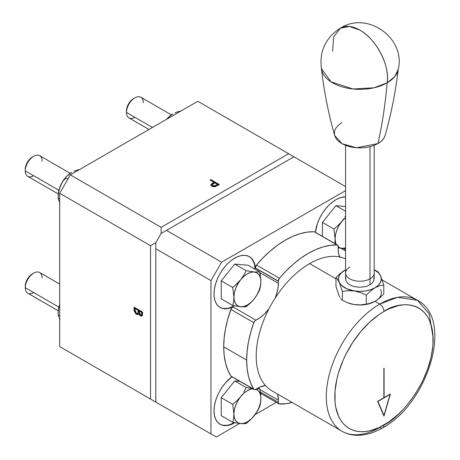 <?xml version="1.0" encoding="UTF-8"?>
<svg xmlns="http://www.w3.org/2000/svg" width="460" height="460" viewBox="0 0 460 460"><rect width="100%" height="100%" fill="white"/><g stroke="black" fill="none" stroke-linecap="round" stroke-linejoin="round"><path stroke-width="0.69" d="M142.117 315.893L140.449 315.882L141.927 316.043L142.554 313.979L142.554 312.064L134.055 307.159L134.055 309.81L134.481 309.568L134.481 307.406L134.481 309.568L134.055 309.81L136.465 314.341L136.89 314.094L134.481 309.568L135.102 312.11L136.637 313.933L138.259 314.375M155.831 402.103L150.518 399.038L150.518 245.709L155.831 242.644L161.144 233.444L161.144 227.309L288.615 153.715L345.569 186.599L288.615 153.715L161.144 227.309L70.317 174.875L197.794 101.28L288.615 153.715L197.794 101.28L70.317 174.875L59.696 193.275L70.317 174.875L161.144 227.309L161.144 233.444L293.928 156.78L161.144 233.444L155.831 242.644L155.831 248.774L155.831 242.644L150.518 245.709L150.518 399.038L59.696 346.598L59.696 193.275L150.518 245.709L59.696 193.275L59.696 346.598L155.831 402.103L155.831 248.774L210.962 280.606L221.588 262.206L166.457 230.38L221.588 262.206L210.962 280.606L210.962 433.935L155.831 402.103L161.144 405.168L155.831 402.103L155.831 248.774L210.962 280.606L210.962 433.935L65.01 349.669L155.831 402.103M217.643 185.489L219.311 184.529L210.812 179.624L210.047 180.061L213.969 182.327L211.341 184.006L210.824 184.983L211.801 186.231L213.095 186.714L215.119 186.668L219.311 184.529L210.812 179.624L210.473 180.308L210.812 179.624L210.047 180.061M210.858 185.23L211.341 184.006L210.847 185.173L211.801 186.231M217.678 184.466L216.119 185.363L216.119 185.857L217.678 184.954L217.678 184.466L214.067 186.11L212.56 185.788L211.991 184.96L214.843 182.833L217.678 184.466M216.119 185.363L212.56 185.788L212.56 186.283L216.119 185.857L216.119 185.363M218.885 184.776L210.812 180.113L218.885 184.776M213.543 182.574L213.969 182.821L211.554 184.316L210.835 185.357M217.678 184.954L214.067 186.605L212.388 186.168L212.083 185.15M142.554 312.064L134.055 307.159L134.194 311.052L135.964 313.99L137.523 314.663L138.638 313.703L139.915 315.502L141.387 316.175L142.353 315.525L142.554 313.979M141.433 314.922L142.105 313.392L141.243 315.1L140.432 314.991L138.96 310.868L141.68 312.443L142.105 312.196L139.386 310.626L138.96 310.868L141.68 312.443L141.553 314.674L140.743 315.129L139.403 313.852L138.96 311.46M137.678 313.392L138.408 312.484L138.512 310.707L138.086 310.948L137.988 312.731L137.482 313.553L136.465 313.455L134.929 309.798L134.929 308.545L138.086 310.368L137.988 312.731L138.408 312.484L137.471 313.559L136.746 313.588L135.177 311.759L134.929 309.798M138.753 314.042L139.064 313.455L140.34 315.261L142.22 315.865M135.349 308.298L134.929 308.545L138.086 310.368L138.512 310.12L135.349 308.298L138.512 310.12L138.506 311.161M138.494 311.615L138.333 312.748L137.73 313.381M139.386 310.626L142.105 312.196L142.025 314.26L141.582 314.893M254.616 265.42L255.007 269.198A29.296 16.911 120 0 0 249.159 256.571M278.386 283.348L259.854 272.648L278.386 283.348A29.296 16.911 120 0 0 278.311 281.325A29.296 16.911 -60 0 1 278.386 283.348A29.296 16.911 -60 0 1 275.086 298.212L276.632 293.992L277.943 288.523L278.386 283.348M255.363 268.077L278.311 281.325A3.007 1.736 -60 0 1 278.3 281.117A3.007 1.736 -60 0 1 279.433 278.3L256.484 265.052A3.007 1.736 120 0 0 255.357 267.869L278.3 281.117L279.433 278.3A87.13 50.307 -60 0 1 337.105 245.002A3.007 1.736 -60 0 1 337.611 245.14A3.007 1.736 -60 0 1 338.238 246.514A3.007 1.736 -60 0 1 338.226 246.732A29.296 16.911 120 0 0 338.152 248.843A29.296 16.911 -60 0 1 338.226 246.732A3.007 1.736 -60 0 0 338.238 246.514L337.571 245.117L314.163 231.754L337.105 245.002L330.28 245.364L323.127 246.899L315.75 249.584L308.269 253.374L300.782 258.221L293.411 264.051L286.258 270.779L279.433 278.3L256.484 265.052L263.315 257.531L270.468 250.803L277.84 244.979L285.321 240.131L292.807 236.336L300.179 233.651L307.332 232.116L314.163 231.754A87.13 50.307 120 0 0 256.484 265.052L255.357 267.869A3.007 1.736 120 0 0 255.363 268.077L278.311 281.325A3.007 1.736 -60 0 1 278.3 281.117L255.357 267.869A3.007 1.736 -60 0 0 255.363 268.077A29.296 16.911 -60 0 0 249.372 256.691A29.296 16.911 -60 0 0 226.797 264.54A29.296 16.911 -60 0 0 214.015 294.02L214.389 289.265L215.504 284.245L217.321 279.145L219.765 274.154L222.755 269.451L226.182 265.202L229.919 261.567L233.829 258.681L237.774 256.64L241.609 255.524L245.191 255.375L248.394 256.197L251.097 257.957L253.213 260.59L254.65 264.005L255.363 268.077M315.387 232.311A29.296 16.911 -60 0 1 345.569 196.903L340.728 197.599L336.812 199.226L332.873 201.739L329.038 205.051L325.456 209.035L322.253 213.555L319.545 218.437L317.434 223.508L315.387 232.311M278.386 400.194L259.854 389.493L278.386 400.194A29.296 16.911 -60 0 1 278.311 402.304L260.308 391.914L278.311 402.304A29.296 16.911 120 0 0 278.386 400.194L277.581 394.059A29.296 16.911 -60 0 1 278.386 400.194M231.736 376.516L230.874 376.004L227.775 369.909L225.526 362.952L224.169 355.223L223.709 346.846L224.169 337.939L225.526 328.641L227.775 319.079L231.242 308.62L232.938 306.923L255.881 320.171L260.164 317.613L264.339 314.099L268.893 308.936A29.296 16.911 -60 0 1 255.881 320.171L254.685 321.155L253.822 322.655A3.007 1.736 -60 0 1 255.881 320.171L232.938 306.923A3.007 1.736 120 0 0 230.874 309.407L253.822 322.655L250.723 332.327L248.475 341.883L247.112 351.187L246.658 360.094L247.112 368.471L248.475 376.199L250.723 383.157L253.822 389.252L254.685 389.764L255.881 389.361A29.296 16.911 -60 0 1 265.443 385.497L260.164 386.969L255.881 389.361A3.007 1.736 -60 0 1 254.196 389.62A3.007 1.736 -60 0 1 253.822 389.252A87.13 50.307 -60 0 1 246.658 360.094A87.13 50.307 -60 0 1 253.822 322.655L230.874 309.407A87.13 50.307 120 0 0 223.709 346.846L246.658 360.094L223.709 346.846A87.13 50.307 120 0 0 230.874 376.004L253.822 389.252L230.874 376.004A3.007 1.736 120 0 0 231.253 376.378L254.196 389.62M214.015 410.866A29.296 16.911 -60 0 1 231.972 376.792L225.578 382.731L222.306 386.94L219.46 391.558L217.137 396.422L215.424 401.379L214.366 406.249L214.015 410.866A29.296 16.911 -60 0 0 220.081 424.275A29.296 16.911 -60 0 0 234.859 422.751L229.919 424.948L226.182 425.632L222.755 425.339L219.765 424.091L217.321 421.923L215.504 418.922L214.389 415.19L214.015 410.866M337.611 245.14L314.669 231.892A3.007 1.736 120 0 0 314.163 231.754L314.985 232.179M161.144 405.168L216.275 437L210.962 433.935L216.275 437L239.643 423.51L216.275 437L161.144 405.168M255.122 414.575L276.264 402.362L255.122 414.575M222.795 308.349L226.377 308.487M230.259 307.608L234.301 305.733M253.437 261.613L251.528 258.583M222.795 425.195L226.377 425.339M230.259 424.453L234.301 422.579M219.868 424.154A29.296 16.911 120 0 0 234.226 422.625M278.933 403.903L286.258 403.679L292.175 402.483A87.13 50.307 -60 0 1 279.433 404.041A3.007 1.736 -60 0 1 278.921 403.897A3.007 1.736 -60 0 1 278.311 402.304L278.933 403.903L260.515 393.271M340.837 248.239L345.569 250.97L340.837 248.239M339.664 256.939A29.296 16.911 -60 0 1 338.152 248.843L338.594 253.506L339.905 257.462M219.868 307.303A29.296 16.911 120 0 0 234.226 305.779M232.938 306.923A29.296 16.911 -60 0 1 220.081 307.429A29.296 16.911 -60 0 1 214.015 294.02L214.366 298.229L215.424 301.881L217.137 304.853L219.46 307.038L222.306 308.372L225.578 308.804L229.16 308.315L232.938 306.923M345.569 190.624L221.588 262.206L345.569 190.624M339.992 297.436L339.164 295.82L339.992 297.436M341.59 299.673L340.803 298.707L341.59 299.673M346.811 302.45L347.593 302.766A21.447 12.38 0 0 0 354.327 304.577L348.203 302.985L342.372 300.391L342.372 291.45L348.203 290.662L354.327 290.961A21.447 12.38 180 0 1 339.164 282.21L342.372 291.45L339.164 282.21L341.308 285.194L346.823 288.828L360.433 292.548L366.286 295.147L370.576 290.979L375.044 287.759L379.523 285.815L383.795 285.039L383.795 293.98L379.523 298.143L375.044 301.375A21.447 12.38 0 0 0 380.592 289.415M374.503 269.83L378.166 271.946L380.592 275.799L378.453 272.814L374.187 269.784A21.447 12.38 180 0 1 380.592 275.799L378.166 271.946L374.187 269.692M335.961 286.58L335.961 277.639L340.245 273.47L344.712 270.25A21.447 12.38 180 0 1 345.569 269.784L341.308 272.814L339.164 275.799L338.433 279.002L339.164 282.21A21.447 12.38 180 0 1 344.712 270.25L340.245 273.47L335.961 277.639L337.525 279.318L339.164 282.21L337.525 279.318L335.961 277.639L335.961 286.58L339.164 295.82M380.592 275.799L383.795 285.039L380.592 275.799A21.447 12.38 180 0 1 375.044 287.759A21.447 12.38 180 0 1 354.327 290.961L359.881 291.387L365.43 290.961L370.599 289.725L375.044 287.759L378.453 285.194L380.592 282.21L381.323 279.002L380.592 275.799M373.911 277.392L373.911 280.617L371.778 283.596L367.827 285.873L365.355 286.637L359.881 287.264L354.401 286.637L351.929 285.873L347.978 283.596L345.845 280.617L345.845 277.392M342.372 291.45L342.372 300.391L348.203 302.985L354.327 304.577L360.433 304.882L366.286 304.089L366.286 295.147L360.433 292.548L354.327 290.961L348.203 290.662L342.372 291.45M366.286 295.147L366.286 304.089L370.576 303.312L375.044 301.375L379.523 298.143L383.795 293.98L383.795 285.039L379.523 285.815L375.044 287.759L370.576 290.979L366.286 295.147M375.044 301.375L379.736 304.083A75.566 43.625 120 0 0 330.366 370.668A75.566 43.625 120 0 0 341.952 431.221A75.566 43.625 -60 0 1 330.366 370.668A75.566 43.625 -60 0 1 379.736 304.083A6.009 3.467 60 0 1 383.979 311.443C398.366 300.851 432.492 298.189 433.165 339.836C432.492 382.26 398.366 419.002 383.979 425.023A6.009 3.467 60 0 1 382.737 427.777A6.009 3.467 -120 0 0 383.979 425.023A69.558 40.158 -60 0 1 334.799 396.629A69.558 40.158 -60 0 1 383.979 311.443A6.009 3.467 -120 0 0 379.736 304.083L375.044 301.375L368.402 303.824L360.433 304.882L354.327 304.577A21.447 12.38 0 0 0 372.163 302.766A21.447 12.38 0 0 0 372.266 302.726M372.79 302.507L372.163 302.766M345.569 279.002L345.569 272.993A14.312 8.263 0 0 0 354.401 280.623A14.312 8.263 0 0 0 369.995 278.835L369.995 284.843L369.995 278.835A14.312 8.263 180 0 1 354.401 280.623A14.312 8.263 180 0 1 345.569 272.993A14.312 8.263 180 0 1 349.761 267.151M369.995 278.835L369.995 146.694L369.995 278.835A14.312 8.263 0 0 0 374.187 272.993A14.312 8.263 180 0 1 369.995 278.835M345.569 258.899A75.566 43.625 120 0 0 309.643 263.614L335.961 278.812L309.643 263.614A75.566 43.625 120 0 0 260.279 330.205A75.566 43.625 120 0 0 271.86 390.753L341.952 431.221C346.346 433.728 351.175 435.074 356.448 435.263C365.016 435.465 373.779 432.969 382.737 427.777A6.009 3.467 60 0 1 379.736 427.478A75.566 43.625 -60 0 1 341.952 431.221M379.736 304.083A75.566 43.625 -60 0 1 417.513 300.34L397.543 297.327L379.736 304.083M433.119 337.462L429.174 313.841L417.513 300.34L382.231 279.967M384.088 368.172L384.088 397.612L390.356 393.99L383.979 416.07L377.608 401.35L383.876 397.733L384.088 368.172L383.876 397.486M383.979 311.443L379.161 314.496L369.702 322.126L360.795 331.534L352.78 342.343L345.96 354.154L343.085 360.289L338.543 372.732L336.916 378.919L335.035 390.925L335.035 402.057L335.742 407.163L338.543 416.202L340.607 420.049L343.085 423.395L345.96 426.213L349.203 428.467L352.78 430.146L356.655 431.227L360.795 431.704L365.159 431.566L369.702 430.824L379.161 427.535L388.803 421.969L398.256 414.339L402.805 409.837L407.169 404.932L415.184 394.122L422.004 382.312L427.357 369.961L431.049 357.546L432.929 345.541L432.929 334.409L432.222 329.303L429.421 320.263L427.357 316.417L424.879 313.07L422.004 310.253L418.761 307.993L415.184 306.32L411.309 305.239L407.169 304.761L402.805 304.899L398.256 305.641L388.803 308.93L383.979 311.443M390.356 393.99L383.979 416.07L377.608 401.35L383.876 397.733L383.876 368.293M377.924 401.413L390.04 394.416L383.979 415.409L383.6 415.19L383.979 415.409L390.04 394.416L377.924 401.413L383.979 415.409L377.924 401.413M398.366 68.488A38.565 22.264 180 0 1 387.147 82.823A624.95 360.818 60 0 1 377.936 143.583A25.541 14.743 0 0 0 385.112 135.43M340.348 28.186C325.266 37.984 319.004 51.79 321.569 69.615A38.565 22.264 0 0 0 347.173 88.101A38.565 22.264 0 0 0 387.147 82.823A39.06 22.551 -120 0 0 359.881 30.124C376.28 38.985 390.27 66.027 387.147 82.823L394.605 76.762L398.193 69.615C406.099 38.191 367.316 10.614 340.348 28.186L349.312 26.45L359.881 30.124A39.06 22.551 -120 0 0 340.348 28.186L333.603 37.024L332.609 51.342M384.928 136.034L383.473 138.799L381.116 141.352L377.936 143.583A624.95 360.818 -120 0 0 387.147 82.823L374.037 87.791L352.964 88.987L330.935 81.794L321.402 68.563C324.064 91.465 328.486 113.792 334.679 135.545L342.136 143.761L356.529 147.775L377.936 143.583L374.066 145.417L369.65 146.78L364.86 147.62L359.881 147.901L354.896 147.62L350.106 146.78L345.69 145.417L341.82 143.583L338.646 141.352L336.283 138.799L334.828 136.034L334.339 133.159L334.828 130.284L336.283 127.518L338.646 124.965L341.82 122.734M260.193 391.259L259.693 388.752L256.479 388.964L259.693 388.752L258.244 387.912L259.693 388.752L260.578 393.72L260.193 391.259M260.814 396.117L260.578 393.72L260.814 396.117M256.019 389.263A19.078 11.017 -60 0 1 260.9 398.44A19.078 11.017 -60 0 1 254.156 415.828A19.078 11.017 -60 0 1 240.66 423.614A19.078 11.017 -60 0 1 233.916 414.017L233.588 418.393L232.714 422.315L240.66 423.614L246.203 423.522L252.356 417.91L257.238 411.395L259.693 406.738L260.573 402.816L260.9 398.44L260.44 402.736L259.089 407.272L256.95 411.734L254.156 415.828L257.238 411.395L259.693 406.738L260.814 400.683L260.786 396.474L259.871 393.07L258.112 390.569L255.622 389.131M221.237 415.69L221.237 397.704L232.714 404.328L233.916 414.017L233.588 418.393L232.714 422.315L221.237 415.69L232.714 422.315L240.66 423.614L237.872 422.751L235.727 420.762L234.376 417.784L233.916 414.017L234.376 409.722L235.727 405.185L237.872 400.723L240.66 396.635L236.929 400.689L232.714 404.328L221.237 397.704L234.726 380.92L246.203 387.544L252.54 388.666L246.203 387.544L234.726 380.92L239.924 381.386M245.042 423.66L246.203 423.522L250.424 419.876L254.156 415.828L250.901 419.261L247.411 421.808L243.915 423.292L240.66 423.614L245.042 423.66M240.66 396.635L243.915 393.197L247.411 390.649L250.901 389.166L252.833 388.832A19.078 11.017 -60 0 0 240.66 396.635L236.929 400.689L232.714 404.328L233.916 414.017A19.078 11.017 -60 0 1 240.66 396.635L242.293 394.456L240.66 396.635M243.748 392.207L246.203 387.544L243.748 392.207M33.701 292.583A11.925 6.883 -60 0 1 25.271 287.713L25.271 286.172L25.271 287.713A11.925 6.883 120 0 0 27.738 293.175L58.259 310.793M58.897 307.13L25.271 287.713L58.897 307.13M59.696 284.084L39.663 272.521A11.925 6.883 120 0 0 30.475 275.712A11.925 6.883 120 0 0 25.271 287.713A11.925 6.883 -60 0 1 33.701 273.113A11.925 6.883 -60 0 1 42.136 277.978M32.361 273.884A10.034 5.79 120 0 0 25.271 286.172L25.812 282.722L27.347 279.18L29.647 276.075L33.701 273.113M334.788 243.093L335.029 240.977L334.788 243.093M335.11 238.746L335.029 240.977L335.11 238.746A19.078 11.017 -60 0 1 341.855 221.363A19.078 11.017 -60 0 1 345.569 217.528L338.117 225.417L333.902 229.057L335.11 238.746L335.57 234.45L336.916 229.914L339.06 225.452L341.855 221.363L338.117 225.417L333.902 229.057L322.425 222.433L333.902 229.057L335.11 238.746A19.078 11.017 -60 0 0 336.248 244.352L335.57 242.512L335.11 238.746M337.899 246.623L340.388 248.061L343.488 248.452L341.855 248.342A19.078 11.017 -60 0 0 345.569 247.888L341.855 248.342L338.123 247.854L341.855 248.342A19.078 11.017 -60 0 1 338.215 246.899M343.488 248.452L345.569 248.44L343.488 248.452M322.425 236.377L322.425 222.433L335.921 205.649L345.569 206.511M345.569 211.22L335.921 205.649L345.569 211.22M343.488 219.184L341.855 221.363L343.488 219.184M345.569 215.849L344.937 216.936L345.569 215.849M134.895 97.842L133.555 98.612A10.034 5.79 120 0 0 126.46 110.9L126.46 112.447A11.925 6.883 -60 0 1 134.895 97.842A11.925 6.883 -60 0 1 143.324 102.706M171.373 114.868L140.858 97.25A11.925 6.883 120 0 0 131.669 100.447A11.925 6.883 120 0 0 126.46 112.447L152.455 127.454L126.46 112.447A11.925 6.883 120 0 0 128.932 117.904L148.965 129.467M134.895 117.311A11.925 6.883 -60 0 1 126.46 112.447L127 107.456L128.541 103.908L130.841 100.803L133.555 98.612M260.193 274.413L259.693 271.906L254.156 271.998A19.078 11.017 -60 0 1 260.9 281.595L260.193 274.413M221.237 298.845L221.237 280.853L232.714 287.483L221.237 280.853L234.726 264.075L246.203 270.698L243.748 275.362L240.66 279.783A19.078 11.017 -60 0 1 254.156 271.998L246.203 270.698L243.748 275.362L240.66 279.783L236.929 283.843L232.714 287.483L233.916 297.171L233.588 301.547L232.714 305.469L221.237 298.845L232.714 305.469L240.66 306.768L237.872 305.906L235.727 303.916L234.376 300.938L233.916 297.171L233.588 301.547L232.714 305.469L240.66 306.768A19.078 11.017 -60 0 1 233.916 297.171L234.376 292.876L235.727 288.339L237.872 283.872L240.66 279.783L243.915 276.351L247.411 273.803L250.901 272.32L254.156 271.998L246.203 270.698L234.726 264.075L248.216 265.276L259.693 271.906L254.156 271.998L256.95 272.861L259.089 274.85L260.44 277.828L260.9 281.595L259.693 271.906L248.216 265.276M259.693 289.892L260.573 285.97L260.9 281.595A19.078 11.017 -60 0 1 254.156 298.977A19.078 11.017 -60 0 1 240.66 306.768L246.203 306.676L250.424 303.031L254.156 298.977L257.238 294.544L259.693 289.892L260.573 285.97L260.9 281.595L260.44 285.89L259.089 290.427L256.95 294.889L254.156 298.977L257.238 294.544L259.693 289.892M245.042 306.814L246.203 306.676L250.424 303.031L254.156 298.977L250.901 302.416L247.411 304.963L243.915 306.446L240.66 306.768L245.042 306.814M234.87 285.706L232.714 287.483L233.916 297.171A19.078 11.017 -60 0 1 240.66 279.783L234.87 285.706M33.701 175.737A11.925 6.883 -60 0 1 25.271 170.867L25.271 169.32L25.271 170.867A11.925 6.883 120 0 0 27.738 176.324L58.259 193.947M58.897 190.279L25.271 170.867L58.897 190.279M70.184 173.293L39.663 155.675A11.925 6.883 120 0 0 30.475 158.867A11.925 6.883 120 0 0 25.271 170.867A11.925 6.883 -60 0 1 33.701 156.262A11.925 6.883 -60 0 1 42.136 161.132M32.361 157.038A10.034 5.79 120 0 0 25.271 169.32L25.812 165.876L27.347 162.328L29.647 159.229L33.701 156.262M71.294 172.563A19.078 11.017 120 0 0 71.237 172.598A19.078 11.017 120 0 0 59.984 186.875L58.546 192.378L58.115 198.082L59.696 198.996L58.115 198.082L58.552 199.939L59.984 202.452L58.552 199.939L58.115 198.082L58.546 192.378L59.984 186.875A19.078 11.017 120 0 0 58.184 195.207A19.078 11.017 120 0 0 58.178 195.977M78.815 169.613L76.234 170.355L78.815 169.613M73.841 171.258L76.234 170.355L73.841 171.258M58.178 195.707L59.202 189.152L62.129 182.413L66.504 176.508L71.668 172.339A19.078 11.017 120 0 0 71.668 172.345L71.242 172.592M68.229 174.978L69.788 173.598L68.229 174.978M65.901 178.008L64.153 179.94L65.901 178.008L67.856 179.136L65.901 178.008M62.543 182.056L61.134 184.368L62.543 182.056M59.984 186.875L61.134 184.368L59.984 186.875M59.984 202.452L59.202 201.077M58.178 312.553L58.639 308.257L59.696 304.497A19.078 11.017 120 0 0 58.184 312.053A19.078 11.017 120 0 0 58.178 312.829M59.11 306.44L58.546 309.229L59.11 306.44M58.23 312.058L58.115 314.928L58.23 312.058M58.23 315.784L58.552 316.785L58.23 315.784M59.121 317.952L59.984 319.303L59.121 317.952M59.984 319.303L59.202 317.923M59.696 315.842L58.115 314.928L59.696 315.842M180.004 111.188L177.428 111.935L180.004 111.188M175.03 112.832L177.428 111.935L175.03 112.832M172.488 114.143A19.078 11.017 120 0 0 172.431 114.172L169.424 116.552L167.693 118.657L169.424 116.552L172.862 113.919A19.078 11.017 120 0 0 172.856 113.919M172.431 114.172L172.437 114.172A19.078 11.017 120 0 0 166.641 119.261L169.366 116.466L172.851 113.925M141.243 315.1L141.668 314.853M137.482 313.553L137.908 313.306M248.952 256.444L249.372 256.691M219.656 424.034L220.081 424.275M343.332 248.446L345.569 249.734M219.656 307.182L220.081 307.429M345.569 272.993L345.569 145.371M374.187 279.002L374.187 145.371M382.737 427.777C427.587 403.937 454.382 319.573 417.513 300.34M385.083 135.545C391.27 113.792 395.698 91.465 398.354 68.563M58.184 195.207L58.132 197.202M58.184 312.053L58.132 314.048"/></g></svg>
